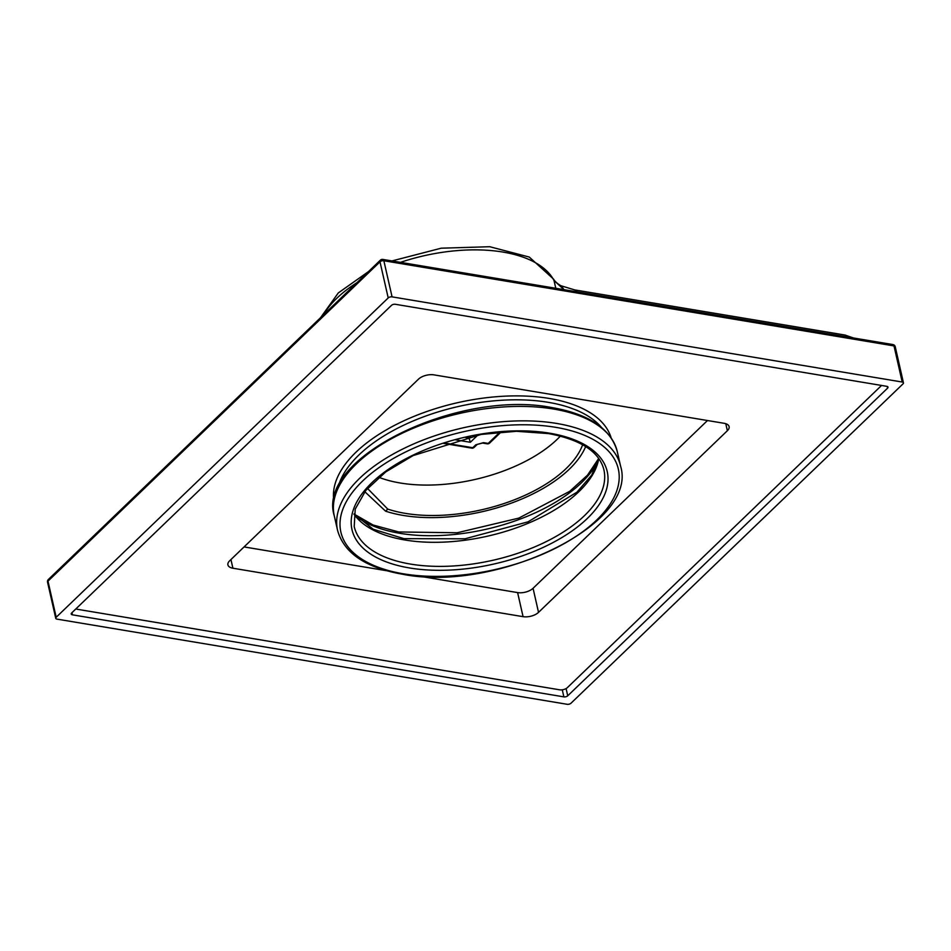 <?xml version="1.0" encoding="UTF-8"?>
<svg xmlns="http://www.w3.org/2000/svg" width="951" height="951" viewBox="0 0 951 951"><rect width="100%" height="100%" fill="white"/><g stroke="black" fill="none" stroke-linecap="round" stroke-linejoin="round"><path stroke-width="1.43" d="M378.878 477.307A115.511 57.405 -12.8 0 0 557.108 439.398A115.511 57.405 167.2 0 0 560.389 436.069M585.661 446.542A122.334 60.805 -12.8 0 1 403.176 515.418A122.334 60.805 -12.8 0 1 385.595 511.186L364.804 491.703M564.05 289.698L554.017 280.533A122.334 60.805 167.2 0 0 502.936 252.063A122.334 60.805 167.2 0 0 400.466 262.357M564.038 289.663L561.256 285.835L574.654 289.9A8.535 4.707 -80.5 0 1 577.043 291.838M367.49 488.434L387.77 509.106L385.595 511.186M582.63 444.735A118.352 58.819 -12.8 0 1 503.341 503.768A118.352 58.819 -12.8 0 1 387.77 509.106M444.806 443.059L472.754 447.719L475.797 444.795L483.512 442.643L488.196 443.428A2.841 1.902 46.1 0 0 489.622 443.071L501.129 432.004M477.949 434.976L470.353 442.274L455.826 439.849M474.169 447.362A2.841 1.902 46.1 0 1 472.754 447.719A2.841 1.569 99.5 0 1 471.732 448.123A2.841 2.841 0 0 0 474.169 447.362L477.224 444.438L482.502 443.047L487.185 443.82A2.841 2.841 0 0 0 489.622 443.071M470.709 436.343L468.986 438.007L470.353 442.274M465.61 437.448L468.986 438.007L468.7 436.771M475.797 444.795A2.841 1.902 46.1 0 0 477.224 444.438M483.512 442.643A2.841 1.569 99.5 0 1 482.502 443.047M499.976 432.099L488.196 443.428A2.841 1.569 99.5 0 1 487.185 443.82M75.985 608.795A5.694 2.829 167.2 0 0 77.566 609.329L559.616 689.808A5.694 2.829 167.2 0 0 567.343 687.656L881.078 385.904A5.694 2.829 167.2 0 0 881.494 385.44M727.372 430.72A11.376 5.658 -12.8 0 0 729.12 426.642A11.376 5.658 -12.8 0 0 724.115 423.302L433.941 374.86A11.376 5.658 -12.8 0 0 418.488 379.164L229.643 560.805A11.376 5.658 -12.8 0 0 227.907 564.882A11.376 5.658 -12.8 0 0 232.912 568.222L523.074 616.664A11.376 5.658 -12.8 0 0 538.528 612.361L727.372 430.72L725.779 423.706M391.479 305.354A2.841 1.415 -12.8 0 1 395.343 304.284L886.748 386.32A2.841 1.415 -12.8 0 1 887.996 387.152A2.841 1.415 -12.8 0 1 887.568 388.174L567.735 695.799A2.841 1.415 -12.8 0 1 563.872 696.869L72.454 614.833A2.841 1.415 -12.8 0 1 71.206 614.001A2.841 1.415 -12.8 0 1 71.646 612.979L391.479 305.354M392.074 296.867A2.841 1.415 167.2 0 0 388.21 297.936L56.192 617.27A2.841 1.415 167.2 0 0 55.752 618.293A2.841 1.415 167.2 0 0 57.001 619.125L567.141 704.287A2.841 1.415 167.2 0 0 571.004 703.217L903.01 383.883A2.841 1.415 167.2 0 0 903.45 382.861A2.841 1.415 167.2 0 0 902.202 382.029L392.074 296.867L383.859 260.752L893.999 345.914A2.841 1.415 -12.8 0 1 895.248 346.746A2.841 2.841 0 0 0 892.941 344.571A2.841 1.569 99.5 0 1 893.999 345.914L902.202 382.029M48.346 579.504A2.841 2.841 0 0 0 47.55 582.178A2.841 1.415 -12.8 0 1 47.99 581.156A2.841 1.902 46.1 0 1 48.346 579.504L380.364 260.17A2.841 2.841 0 0 1 382.813 259.409A2.841 1.569 99.5 0 1 383.859 260.752A2.841 1.415 -12.8 0 0 379.996 261.822L388.21 297.936M380.364 260.17A2.841 1.902 46.1 0 0 379.996 261.822L47.99 581.156L56.192 617.27M538.528 612.361L533.059 588.289L707.485 420.52M533.059 588.289A11.376 5.658 -12.8 0 1 517.606 592.592L419.807 576.258M244.062 546.92L386.558 570.707M555.788 288.284L554.017 280.533A8.535 7.346 -27.4 0 0 553.458 279.012L553.458 279.012C556.121 283.446 561.494 286.025 561.316 285.859M847.365 336.963A8.535 4.707 -80.5 0 0 844.975 335.037L574.654 289.9M356.958 282.673A122.334 60.805 167.2 0 0 323.411 314.947M71.967 612.67L72.454 614.833M562.267 689.82L563.872 696.869M566.095 688.572L567.735 695.799M887.164 386.427L887.568 388.174M355.412 515.727A133.722 66.451 167.2 0 0 399.812 533.309A133.722 66.451 167.2 0 0 598.155 460.581M353.974 514.146A128.028 63.622 167.2 0 0 405.055 540.013A128.028 63.622 167.2 0 0 598.761 458.525M410.523 564.086A128.028 63.622 167.2 0 0 545.066 542.189A128.028 63.622 167.2 0 0 603.909 469.806C599.344 451.784 580.93 439.707 548.644 433.597L516.405 431.29L481.158 434.429L413.067 455.612L385.69 471.946L365.885 490.347L355.222 509.106L354.212 526.533A128.028 63.622 167.2 0 0 410.523 564.086M409.548 567.961A130.869 65.037 167.2 0 0 587.242 518.545A130.869 65.037 167.2 0 0 549.666 433.192A130.869 65.037 167.2 0 0 371.96 482.609A130.869 65.037 167.2 0 0 409.548 567.961M555.753 427.332A142.258 70.695 167.2 0 0 362.604 481.04A142.258 70.695 167.2 0 0 403.45 573.822A142.258 70.695 167.2 0 0 596.61 520.114A142.258 70.695 167.2 0 0 555.753 427.332M556.727 423.457A145.099 72.11 167.2 0 0 404.246 448.278A145.099 72.11 167.2 0 0 337.557 530.313C343.989 553.078 365.612 567.711 402.439 574.214C495.697 592.996 638.989 524.453 620.551 466.026A145.099 72.11 167.2 0 0 556.727 423.457M617.27 451.582A145.099 72.11 167.2 0 0 553.446 409.013A145.099 72.11 167.2 0 0 400.965 433.834A145.099 72.11 167.2 0 0 334.276 515.87C315.839 457.455 459.107 388.9 552.388 407.67C589.216 414.184 610.839 428.818 617.27 451.582L620.551 466.026M601.436 427.368A139.405 69.28 167.2 0 0 548.216 402.321A139.405 69.28 167.2 0 0 338.104 487.185M611.113 437.757A142.258 70.695 167.2 0 0 549.191 398.445A142.258 70.695 167.2 0 0 401.809 421.757A142.258 70.695 167.2 0 0 333.849 500.749M232.912 568.222L230.938 559.557M523.074 616.664L517.606 592.592M844.975 335.037L853.451 337.974M320.535 317.705L338.294 292.932L368.453 271.617M391.967 260.943L441.205 248.187L489.706 246.713L529.267 257.055L553.458 279.012M443.641 443.428L471.732 448.123M382.813 259.409L892.941 344.571M895.248 346.746L903.45 382.861M47.55 582.178L55.752 618.293M354.2 514.17L373.137 525.035L398.766 531.966L457.217 532.762L518.818 518.105L569.756 491.287L587.48 475.191L598.571 458.655M354.01 513.92L373.22 529.243L403.997 538.67L464.92 538.813L528.055 521.837L576.9 492.214L591.677 475.155L598.631 458.346M337.557 530.313L334.276 515.87"/></g></svg>
